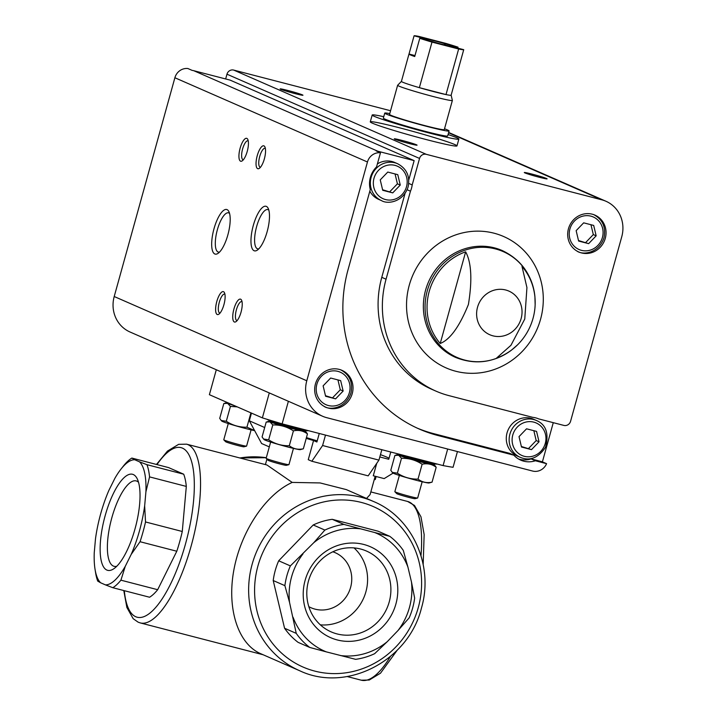 <?xml version="1.0" encoding="UTF-8"?>
<svg xmlns="http://www.w3.org/2000/svg" width="716" height="716" viewBox="0 0 716 716"><rect width="100%" height="100%" fill="white"/><g stroke="black" fill="none" stroke-linecap="round" stroke-linejoin="round"><path stroke-width="1.07" d="M120.986 469.105A64.386 20.934 104.5 0 0 114.909 478.27L108.957 490.236A64.386 20.934 104.5 0 0 95.496 538.763L94.243 552.779A64.386 20.934 104.5 0 0 95.031 569.247A64.386 20.934 104.5 0 0 100.67 582.797L105.368 584.856A64.386 20.934 104.5 0 0 125.255 566.347L131.207 554.381A64.386 20.934 104.5 0 0 144.659 505.854L145.912 491.838A64.386 20.934 104.5 0 0 139.486 461.82L134.796 459.762A64.386 20.934 104.5 0 0 120.986 469.105L123.752 465.606A68.655 22.321 104.5 0 1 131.842 458.07L134.796 459.762M106.836 570.052A49.61 16.128 104.5 0 1 107.275 508.727A49.61 16.128 104.5 0 1 137.132 478.61A49.61 16.128 104.5 0 1 135.691 526.358A49.61 16.128 104.5 0 1 113.763 568.79A49.61 16.128 104.5 0 1 106.836 570.052M139.486 461.82L146.941 464.675A68.655 22.321 104.5 0 1 149.554 476.892L145.912 491.838M144.659 505.854L145.527 521.964A68.655 22.321 104.5 0 1 140.05 541.717L131.207 554.381M125.255 566.347L120.915 580.175A68.655 22.321 104.5 0 1 112.824 587.711L105.368 584.856M100.67 582.797L97.725 581.106A68.655 22.321 104.5 0 1 95.631 572.943L95.031 569.247M131.842 458.07L168.6 467.602L183.699 474.198A68.655 22.321 104.5 0 1 186.312 486.424L149.554 476.892M146.941 464.675L183.699 474.198M145.527 521.964L182.276 531.487A68.655 22.321 104.5 0 1 176.798 551.239L140.05 541.717M120.915 580.175L157.672 589.707A68.655 22.321 104.5 0 1 149.572 597.233L112.824 587.711M409.167 617.863A68.655 64.834 113.6 0 0 414.645 598.102L411.476 582.001A64.386 60.806 113.6 0 1 398.015 630.519L409.167 617.863M360.434 528.838A64.386 60.806 113.6 0 0 313.733 542.737L324.876 530.073A68.655 64.834 113.6 0 1 343.886 524.416L374.701 532.534A64.386 60.806 113.6 0 1 407.941 567.153L411.476 582.001M302.993 553.88A64.386 60.806 113.6 0 0 289.541 602.407L284.887 585.652A68.655 64.834 113.6 0 1 290.365 565.9L313.733 542.737M293.068 617.246A64.386 60.806 113.6 0 0 326.308 651.873L309.768 647.452A68.655 64.834 113.6 0 1 296.236 633.356L289.541 602.407M340.583 655.57A64.386 60.806 113.6 0 0 387.275 641.661L374.647 653.681A68.655 64.834 113.6 0 1 355.637 659.338L326.308 651.873M290.365 565.9L278.694 560.789L313.214 524.971A68.655 64.834 113.6 0 1 332.224 519.315L343.886 524.416M313.214 524.971L324.876 530.073M278.694 560.789A68.655 64.834 113.6 0 0 273.217 580.542L284.887 585.652M309.768 647.452L298.098 642.35A68.655 64.834 113.6 0 1 284.565 628.254L296.236 633.356M308.829 606.658A30.063 28.389 113.6 0 0 311.048 607.759A30.063 28.389 113.6 0 0 350.616 587.344A30.063 28.389 113.6 0 0 335.151 552.671A30.063 28.389 113.6 0 0 332.842 551.785M366.261 498.739L370.091 494.586L375.175 476.265M123.787 590.557L126.875 607.472L133.167 618.687L138.143 622.177L140.255 622.911A92.328 30.018 104.5 0 0 192.479 541.072A92.328 30.018 104.5 0 0 186.581 444.171L266.961 464.997L292.2 482.414L320.142 482.942L346.311 489.601L373.671 501.567A92.328 87.191 113.6 0 0 256.784 551.204A92.328 87.191 113.6 0 0 299.664 670.731C346.383 693.016 408.487 660.94 421.411 608.197C434.057 565.801 412.595 517.623 373.671 501.567M306.224 438.371A54.452 2.676 15.5 0 0 313.554 440.546L308.247 459.681L311.836 461.247L322.594 445.522L378.943 460.12L381.834 449.702M376.723 463.368L373.278 475.773L384.17 478.601L393.093 473.124M292.2 482.414C265.52 494.523 240.934 531.442 233.864 569.999C226.704 608.564 237.972 643.818 260.597 653.645L299.664 670.731M395.912 603.973A49.61 46.844 113.6 0 0 339.268 544.966A49.61 46.844 113.6 0 0 316.329 627.663A49.61 46.844 113.6 0 0 395.912 603.973M398.015 630.519L387.275 641.661M407.941 567.153L403.287 550.398A68.655 64.834 113.6 0 0 389.755 536.302L374.701 532.534M332.224 519.315L378.093 531.2L389.755 536.302M284.565 628.254L273.217 580.542M182.276 531.487L186.312 486.424M157.672 589.707L176.798 551.239M216.304 369.751L209.385 394.686L262.369 417.867A136.309 6.704 15.5 0 0 282.131 423.854L443.097 465.579L447.688 449.03M443.097 465.579A136.309 6.704 15.5 0 0 453.067 467.288L457.435 451.563M262.369 417.867L269.288 392.932M282.131 423.854L288.387 401.282M311.836 461.247L368.176 475.854L378.943 460.12M313.554 440.546L316.902 442.005L319.264 433.484M322.594 445.522L325.485 435.095M379.82 456.96L388.752 459.269L390.766 452.011M269.305 446.891L261.608 443.526L249.329 420.811L251.468 413.096M264.678 427.524L249.329 420.811M389.039 458.24A63.921 3.141 15.5 0 0 380.456 454.651M317.224 440.859A40.248 1.978 -164.5 0 1 306.439 437.61M320.365 624.853A44.106 41.653 113.6 0 0 365.912 591.747A44.106 41.653 113.6 0 0 354.026 547.901M389.218 601.941A44.106 41.653 113.6 0 0 366.52 551.069A44.106 41.653 113.6 0 0 310.69 574.787A44.106 41.653 113.6 0 0 331.168 631.888A44.106 41.653 113.6 0 0 389.218 601.941M116.797 566.24A44.106 14.338 104.5 0 1 114.05 566.311A44.106 14.338 104.5 0 1 113.343 566.061A44.106 14.338 104.5 0 1 111.526 518.903A44.106 14.338 104.5 0 1 136.183 480.919A44.106 14.338 104.5 0 1 138.546 482.307M427.175 139.808A44.983 2.211 -164.5 0 1 370.279 121.863A44.983 2.211 -164.5 0 1 414.215 131.753A44.983 2.211 -164.5 0 1 456.969 145.903A44.983 2.211 -164.5 0 1 427.175 139.808M563.859 425.411L538.665 418.887A22.491 21.238 -66.4 0 0 532.704 417.339L449.004 395.644A97.063 91.657 -66.4 0 1 436.008 391.151A97.063 91.657 -66.4 0 1 386.058 279.204L410.465 191.199A22.491 21.238 113.6 0 0 412.201 184.934L419.549 158.442A5.683 5.361 -66.4 0 1 426.271 154.325L601.798 199.818A30.779 29.061 -66.4 0 1 605.915 201.241A30.779 29.061 -66.4 0 1 621.757 236.736L570.571 421.294A5.683 5.361 -66.4 0 1 563.859 425.411M553.271 422.673L542.853 460.236A12.306 11.626 -66.4 0 1 542.307 461.802L531.102 458.902A22.491 21.238 -66.4 0 1 518.644 459.072M542.307 461.802L546.585 463.673L535.38 460.773L531.102 458.902M433.663 433.645L437.941 435.516L513.873 455.197L509.595 453.326L433.663 433.645A138.483 130.786 -66.4 0 1 417.276 428.15M408.738 183.421L412.201 184.934M225.647 78.966L226.972 74.196A5.683 5.361 -66.4 0 1 233.685 70.079L390.56 110.738M546.585 463.673A12.306 11.626 -66.4 0 1 532.579 471.038L326.747 417.688A30.779 29.061 -66.4 0 1 322.63 416.265L130.052 332.018A30.779 29.061 -66.4 0 1 114.211 296.522L174.883 77.749A12.306 11.626 -66.4 0 1 187.896 68.53L192.174 70.401A12.306 11.626 -66.4 0 1 193.723 70.687L230.122 80.12L414.143 160.626L408.782 179.967M407.109 189.731L410.465 191.199M405.041 193.445L381.78 277.334L386.058 279.204M437.941 435.516A138.483 130.786 -66.4 0 1 419.406 429.108A138.483 130.786 -66.4 0 1 348.137 269.377L370.279 189.543A22.491 21.238 113.6 0 1 376.544 166.926L380.473 152.776L376.195 150.906A12.306 11.626 -66.4 0 1 377.735 151.192L414.143 160.626M322.63 416.265A30.779 29.061 -66.4 0 1 306.788 380.769L367.46 161.995A12.306 11.626 -66.4 0 1 380.473 152.776M535.38 460.773A22.491 21.238 -66.4 0 1 520.729 460.137A22.491 21.238 -66.4 0 1 513.873 455.197M352.263 393.531A20.12 19.001 113.6 0 0 341.908 370.324A20.12 19.001 113.6 0 0 316.436 381.145A20.12 19.001 113.6 0 0 325.78 407.189A20.12 19.001 113.6 0 0 352.263 393.531M533.017 318.396A56.698 53.548 113.6 0 0 535.147 304.694A56.698 53.548 113.6 0 0 522 266.415L526.931 287.581L524.765 319.023L510.947 345.3L496.573 358.081A56.698 53.548 113.6 0 0 517.605 344.79A56.698 53.548 113.6 0 0 533.017 318.396M465.651 251.808C471.459 262.575 472.372 280.135 468.407 304.488C459.43 326.63 450.033 339.626 440.233 343.483A56.698 53.548 113.6 0 1 465.651 251.808L440.233 343.483M266.37 206.405A23.028 7.491 -75.5 0 0 252.193 230.024A23.028 7.491 -75.5 0 0 257.295 250.144A23.028 7.491 -75.5 0 0 267.471 230.445A23.028 7.491 -75.5 0 0 268.142 208.275A23.028 7.491 -75.5 0 0 266.37 206.405M227.876 234.848A23.028 7.491 -75.5 0 0 228.851 211.524A23.028 7.491 -75.5 0 0 213.681 229.934A23.028 7.491 -75.5 0 0 218.004 253.392A23.028 7.491 -75.5 0 0 227.876 234.848M264.365 158.845A11.841 3.849 -75.5 0 0 264.866 146.852A11.841 3.849 -75.5 0 0 257.071 156.312A11.841 3.849 -75.5 0 0 259.29 168.367A11.841 3.849 -75.5 0 0 264.365 158.845M223.929 304.658A11.841 3.849 -75.5 0 0 224.43 292.674A11.841 3.849 -75.5 0 0 216.635 302.134A11.841 3.849 -75.5 0 0 218.854 314.19A11.841 3.849 -75.5 0 0 223.929 304.658M241.041 312.149A11.841 3.849 -75.5 0 0 241.552 300.165A11.841 3.849 -75.5 0 0 233.756 309.625A11.841 3.849 -75.5 0 0 235.967 321.681A11.841 3.849 -75.5 0 0 241.041 312.149M247.244 151.353A11.841 3.849 -75.5 0 0 247.754 139.36A11.841 3.849 -75.5 0 0 239.958 148.83A11.841 3.849 -75.5 0 0 242.169 160.885A11.841 3.849 -75.5 0 0 247.244 151.353M409.239 143.558A11.841 0.582 -164.5 0 1 394.274 138.859A11.841 0.582 -164.5 0 1 405.829 141.437A11.841 0.582 -164.5 0 1 417.061 145.178A11.841 0.582 -164.5 0 1 409.239 143.558M295.117 93.626A11.841 0.582 -164.5 0 1 280.153 88.936A11.841 0.582 -164.5 0 1 291.707 91.505A11.841 0.582 -164.5 0 1 302.94 95.255A11.841 0.582 -164.5 0 1 295.117 93.626M539.264 177.255A11.841 0.582 -164.5 0 1 524.3 172.565A11.841 0.582 -164.5 0 1 535.854 175.134A11.841 0.582 -164.5 0 1 547.078 178.884A11.841 0.582 -164.5 0 1 539.264 177.255M605.288 238.33A20.12 19.001 113.6 0 0 594.933 215.122A20.12 19.001 113.6 0 0 569.453 225.943A20.12 19.001 113.6 0 0 578.805 251.996A20.12 19.001 113.6 0 0 605.288 238.33M248.237 140.891A9.782 3.186 -75.5 0 0 248.013 140.801A9.782 3.186 -75.5 0 0 242.473 149.483A9.782 3.186 -75.5 0 0 243.1 159.749A9.782 3.186 -75.5 0 0 243.342 159.784M242.035 301.687A9.782 3.186 -75.5 0 0 241.811 301.606A9.782 3.186 -75.5 0 0 236.271 310.279A9.782 3.186 -75.5 0 0 236.898 320.553A9.782 3.186 -75.5 0 0 237.139 320.58M224.914 294.204A9.782 3.186 -75.5 0 0 224.69 294.115A9.782 3.186 -75.5 0 0 219.159 302.787A9.782 3.186 -75.5 0 0 219.785 313.062A9.782 3.186 -75.5 0 0 220.018 313.098M265.359 148.382A9.782 3.186 -75.5 0 0 265.135 148.293A9.782 3.186 -75.5 0 0 259.595 156.965A9.782 3.186 -75.5 0 0 260.221 167.24A9.782 3.186 -75.5 0 0 260.463 167.276M229.55 213.404A20.281 6.596 -75.5 0 0 228.538 212.84A20.281 6.596 -75.5 0 0 217.073 230.812A20.281 6.596 -75.5 0 0 218.362 252.095A20.281 6.596 -75.5 0 0 219.526 252.095M268.84 210.155A20.281 6.596 -75.5 0 0 268.16 209.699A20.281 6.596 -75.5 0 0 267.829 209.591A20.281 6.596 -75.5 0 0 256.364 227.563A20.281 6.596 -75.5 0 0 257.653 248.846A20.281 6.596 -75.5 0 0 258.816 248.846M520.255 457.336L517.399 456.092A20.12 19.001 -66.4 0 1 507.044 432.885A20.12 19.001 -66.4 0 1 533.527 419.218L536.382 420.471C546.031 424.499 549.1 433.395 545.574 447.169C538.307 457.936 529.867 461.328 520.255 457.336A20.12 19.001 -66.4 0 1 509.899 434.129A20.12 19.001 -66.4 0 1 536.382 420.471M436.008 391.151L431.73 389.28A97.063 91.657 -66.4 0 1 381.78 277.334M377.395 163.883A20.12 19.001 -66.4 0 1 394.749 162.478L397.604 163.722A20.12 19.001 113.6 0 0 372.132 174.543A20.12 19.001 113.6 0 0 381.476 200.596C387.866 204.597 403.189 201.957 408.075 187.01C410.223 176.387 406.733 168.627 397.604 163.722M381.476 200.596L378.621 199.352A20.12 19.001 -66.4 0 1 369.823 191.163M387.777 172.064L397.783 174.659L400.262 185.068L392.726 192.881L382.72 190.295L380.241 179.877L387.777 172.064M382.595 189.749L392.726 192.881M389.88 191.637L397.407 183.824L400.262 185.068M397.407 183.824L395.062 173.952M325.601 396.261L335.607 398.857L343.143 391.034L340.664 380.626L330.658 378.03L323.122 385.852L325.601 396.261M325.467 395.715L335.607 398.857M332.752 397.604L340.288 389.79L343.143 391.034M340.288 389.79L337.943 379.919M519.019 436.626L521.499 447.035L531.514 449.63L539.041 441.808L536.561 431.399L526.555 428.803L519.019 436.626M521.373 446.489L531.514 449.63M528.659 448.377L536.186 440.564L539.041 441.808M536.186 440.564L533.841 430.692M578.618 241.059L588.633 243.655L596.159 235.841L593.689 225.433L583.674 222.837L576.147 230.65L578.618 241.059M578.492 240.522L588.633 243.655M585.778 242.411L593.313 234.588L596.159 235.841M593.313 234.588L590.96 224.726M448.082 134.536A44.983 2.211 -164.5 0 1 458.867 139.065A44.983 2.211 -164.5 0 1 422.091 131.135A44.983 2.211 -164.5 0 1 374.343 116.377A44.983 2.211 -164.5 0 1 372.177 115.025A44.983 2.211 -164.5 0 1 383.749 116.699M419.782 38.297L432.061 41.483A14.204 0.698 -164.5 0 0 451.447 46.504L463.726 49.681A25.803 1.271 -164.5 0 1 458.643 49.001L431.99 42.101A25.803 1.271 -164.5 0 1 419.782 38.297L414.725 56.528A25.803 1.271 15.5 0 1 408.979 54.076L401.399 81.418L397.649 85.249A28.407 1.396 -164.5 0 0 397.622 85.276L389.54 114.444A28.407 1.396 -164.5 0 0 390.909 115.294A28.407 1.396 -164.5 0 0 421.062 124.611A28.407 1.396 -164.5 0 0 444.287 129.623L452.369 100.464A28.407 1.396 -164.5 0 1 429.153 95.452A28.407 1.396 -164.5 0 1 398.991 86.135A28.407 1.396 -164.5 0 1 397.622 85.276M458.016 47.193L445.737 44.007A14.204 0.698 -164.5 0 0 426.351 38.986L414.072 35.8A25.803 1.271 -164.5 0 1 419.155 36.48L445.808 43.39A25.803 1.271 -164.5 0 1 458.016 47.193L457.757 48.142M463.726 49.681L458.67 67.913A25.803 1.271 15.5 0 0 458.714 67.868A25.803 1.271 15.5 0 0 458.696 67.805M458.643 49.001L446.005 94.575A25.803 1.271 -164.5 0 1 419.361 87.665A25.803 1.271 -164.5 0 1 402.643 82.188A25.803 1.271 -164.5 0 1 401.399 81.418M452.369 100.464A28.407 1.396 -164.5 0 0 452.369 100.419L451.134 95.192A25.803 1.271 -164.5 0 1 451.125 95.21A25.803 1.271 -164.5 0 1 446.005 94.575L419.361 87.665L431.99 42.101M414.072 35.8L409.015 54.031A25.803 1.271 15.5 0 0 408.979 54.076M443.839 44.786L445.737 44.007M426.351 38.986L427.345 40.257M444.52 128.791A33.375 1.638 -164.5 0 1 449.075 130.956A33.375 1.638 -164.5 0 1 421.787 125.067A33.375 1.638 -164.5 0 1 386.354 114.112A33.375 1.638 -164.5 0 1 384.743 113.11A33.375 1.638 -164.5 0 1 389.764 113.611M449.075 130.956L447.688 135.968A33.375 1.638 -164.5 0 1 420.399 130.079A33.375 1.638 -164.5 0 1 384.966 119.124A33.375 1.638 -164.5 0 1 383.355 118.122L384.743 113.11M414.985 55.571L409.015 54.031M308.211 430.62L308.193 430.665A21.31 1.047 -164.5 0 1 307.092 430.701L298.733 429.681A12.548 0.618 -164.5 0 1 291.081 427.962A12.548 0.618 -164.5 0 1 275.75 423.308L268.07 419.88A21.31 1.047 -164.5 0 1 267.149 419.334M307.092 430.701A21.31 1.047 -164.5 0 1 294.088 427.783A21.31 1.047 -164.5 0 1 268.07 419.88M303.128 430.218A18.84 0.931 -164.5 0 1 305.41 431.247A18.84 0.931 -164.5 0 1 290.812 428.222A18.84 0.931 -164.5 0 1 270.048 421.84A18.84 0.931 -164.5 0 1 269.225 421.214A18.84 0.931 -164.5 0 1 271.713 421.509M263.577 439.033L264.123 439.597A18.84 0.931 -164.5 0 0 264.992 440.063A18.84 0.931 -164.5 0 0 284.225 446.041A18.84 0.931 -164.5 0 0 300.317 449.63L303.342 448.789C298.08 449.916 293.399 448.896 289.3 445.737C281.853 445.907 274.971 443.929 268.661 439.803L263.577 439.033L262.074 436.921L266.2 422.055L269.941 421.867L272.787 424.937C280.233 424.776 287.116 426.754 293.417 430.871C298.679 429.752 303.36 430.772 307.459 433.923L305.956 431.82M303.342 448.789L307.459 433.923M268.661 439.803L272.787 424.937M289.3 445.737L293.417 430.871M293.453 448.395L288.951 464.639A11.841 0.582 -164.5 0 1 288.897 464.675A11.841 0.582 -164.5 0 1 277.387 462.035A11.841 0.582 -164.5 0 1 266.164 458.374A11.841 0.582 -164.5 0 1 266.137 458.312L270.639 442.067M288.897 464.675L286.31 465.337A9.514 0.465 -164.5 0 1 277.065 463.216A9.514 0.465 -164.5 0 1 268.044 460.272L266.164 458.374M234.544 405.695A18.84 0.931 -164.5 0 1 227.679 403.305A18.84 0.931 -164.5 0 1 226.856 402.678A18.84 0.931 -164.5 0 1 227.724 402.705M254.592 430.549L246.93 427.201C239.484 427.371 232.61 425.394 226.301 421.268L221.208 420.498L219.714 418.386L223.831 403.52L227.581 403.332L230.427 406.402L237.256 406.876M226.301 421.268L230.427 406.402M246.93 427.201L250.913 412.855M254.645 430.647A18.84 0.931 -164.5 0 1 237.13 426.199A18.84 0.931 -164.5 0 1 222.622 421.536A18.84 0.931 -164.5 0 1 221.763 421.062L221.208 420.498M251.092 429.86L246.581 446.104A11.841 0.582 -164.5 0 1 246.528 446.14A11.841 0.582 -164.5 0 1 235.027 443.499A11.841 0.582 -164.5 0 1 223.804 439.839A11.841 0.582 -164.5 0 1 223.777 439.776L228.279 423.532M246.528 446.14L243.941 446.802A9.514 0.465 -164.5 0 1 234.696 444.681A9.514 0.465 -164.5 0 1 225.674 441.736L223.804 439.839M376.115 476.516L375.3 479.46A11.841 0.582 -164.5 0 1 375.247 479.496A11.841 0.582 -164.5 0 1 374.298 479.425M436.93 463.977L436.912 464.031A21.31 1.047 -164.5 0 1 435.811 464.058L427.452 463.037A12.548 0.618 -164.5 0 1 419.791 461.328A12.548 0.618 -164.5 0 1 404.468 456.665L398.579 454.042M435.811 464.058A21.31 1.047 -164.5 0 1 422.798 461.14A21.31 1.047 -164.5 0 1 399.447 454.266M431.838 463.574A18.84 0.931 -164.5 0 1 434.129 464.612A18.84 0.931 -164.5 0 1 419.531 461.587A18.84 0.931 -164.5 0 1 398.758 455.197A18.84 0.931 -164.5 0 1 397.944 454.579A18.84 0.931 -164.5 0 1 400.432 454.866M392.287 472.399L392.842 472.954A18.84 0.931 -164.5 0 0 393.71 473.428A18.84 0.931 -164.5 0 0 412.944 479.398A18.84 0.931 -164.5 0 0 429.027 482.987L432.052 482.154C426.799 483.273 422.118 482.253 418.01 479.102C410.563 479.264 403.69 477.286 397.38 473.169L392.296 472.39L390.793 470.287L394.919 455.412L398.66 455.233L401.506 458.294C408.952 458.133 415.826 460.111 422.136 464.237C427.389 463.109 432.07 464.129 436.178 467.288L434.675 465.176M432.052 482.154L436.178 467.288M397.38 473.169L401.506 458.294M418.01 479.102L422.136 464.237M422.171 481.752L417.67 497.996A11.841 0.582 -164.5 0 1 417.607 498.032A11.841 0.582 -164.5 0 1 406.106 495.391A11.841 0.582 -164.5 0 1 394.883 491.731A11.841 0.582 -164.5 0 1 394.856 491.668L399.358 475.433M417.607 498.032L415.029 498.694A9.514 0.465 -164.5 0 1 405.775 496.573A9.514 0.465 -164.5 0 1 396.754 493.628L394.883 491.731M266.298 457.73A92.328 87.191 113.6 0 0 239.869 457.98M370.834 491.919L407.619 501.46A92.328 30.018 104.5 0 1 420.981 555.643M390.381 656.527A92.328 30.018 104.5 0 1 361.294 680.2L347.206 676.548M418.278 607.553A87.594 82.716 113.6 0 0 318.253 503.375A87.594 82.716 113.6 0 0 277.754 649.394A87.594 82.716 113.6 0 0 418.278 607.553M156.992 464.586A87.594 28.479 104.5 0 1 192.407 510.866A87.594 28.479 104.5 0 1 135.709 616.718A87.594 28.479 104.5 0 1 124.316 590.691M226.972 74.196L419.549 158.442M193.723 70.687L377.735 151.192M174.883 77.749L367.46 161.995M511.546 350.07C493.933 362.735 475.281 365.187 455.582 357.409A58.3 55.06 113.6 0 1 428.508 281.934A58.3 55.06 113.6 0 1 502.319 250.582C521.391 259.774 532.257 275.132 534.915 296.666A57.736 54.523 113.6 0 0 465.633 249.974A57.736 54.523 113.6 0 0 430.235 330.882A57.736 54.523 113.6 0 0 511.546 350.07L517.605 344.79M521.132 318.566A23.816 22.491 113.6 0 0 505.684 289.989A23.816 22.491 113.6 0 0 477.518 307.262A23.816 22.491 113.6 0 0 492.966 335.84A23.816 22.491 113.6 0 0 521.132 318.566M114.211 296.522L306.788 380.769M233.685 70.079L426.271 154.325M448.565 132.782L601.798 199.818M540.562 319.246A71.716 67.725 113.6 0 0 458.661 233.944A71.716 67.725 113.6 0 0 425.51 353.498A71.716 67.725 113.6 0 0 540.562 319.246M406.509 186.688A17.757 16.763 113.6 0 0 386.228 165.566A17.757 16.763 113.6 0 0 378.021 195.164A17.757 16.763 113.6 0 0 406.509 186.688M349.381 392.654A17.757 16.763 113.6 0 0 329.109 371.541A17.757 16.763 113.6 0 0 320.902 401.139A17.757 16.763 113.6 0 0 349.381 392.654M512.781 435.006A17.757 16.763 -66.4 0 1 541.26 426.521A17.757 16.763 -66.4 0 1 533.053 456.119A17.757 16.763 -66.4 0 1 512.781 435.006M602.407 237.461A17.757 16.763 113.6 0 0 582.135 216.339A17.757 16.763 113.6 0 0 573.919 245.937A17.757 16.763 113.6 0 0 602.407 237.461M266.925 459.135L265.403 464.595M140.255 622.911L263.175 654.764M266.307 457.712L239.681 457.927M407.619 501.46L414.492 505.469L420.972 516.809L424.149 534.548L423.174 564.45M397.192 650.235L380.5 673.201L369.25 680.03L361.294 680.2M186.581 444.171L178.624 444.341L167.454 451.098L156.473 464.451M534.915 296.666L535.147 304.694M448.663 132.451L605.915 201.241M340.485 369.698C349.614 374.593 353.104 382.353 350.947 392.977C346.07 407.932 330.747 410.572 324.357 406.572M593.501 214.496C602.639 219.4 606.121 227.16 603.973 237.784C599.095 252.73 583.764 255.37 577.373 251.37M372.177 115.025L370.279 121.863M458.867 139.065L456.969 145.903M458.714 67.868L451.125 95.21M269.225 421.214L267.14 421.751M305.41 431.247L305.965 431.811M226.856 402.678L224.779 403.215M374.208 479.765L375.247 479.496M397.944 454.579L395.858 455.108M434.129 464.612L434.684 465.176"/></g></svg>
